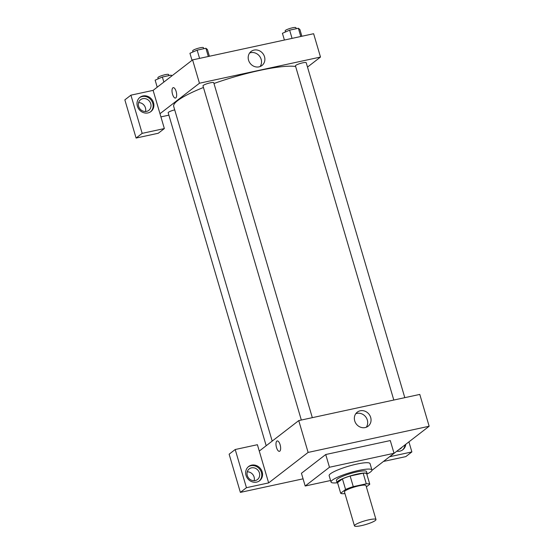 <?xml version="1.0" encoding="UTF-8"?>
<svg xmlns="http://www.w3.org/2000/svg" width="554" height="554" viewBox="0 0 554 554"><rect width="100%" height="100%" fill="white"/><g stroke="black" fill="none" stroke-linecap="round" stroke-linejoin="round"><path stroke-width="0.83" d="M375.307 520.511A11.218 1.897 -16.4 0 1 363.556 525.123A11.218 1.897 -16.4 0 1 354.456 525.864A11.218 1.897 -16.4 0 1 364.684 520.878A11.218 1.897 -16.4 0 1 375.979 519.527A11.218 1.897 -16.4 0 1 375.307 520.511M354.456 525.864L344.463 491.91A11.218 1.897 -16.4 0 1 354.692 486.924A11.218 1.897 -16.4 0 1 365.993 485.581L375.979 519.527M340.675 493.254L337.552 482.645L342.448 478.864A15.283 2.583 -16.4 0 1 350.149 476.024L363.168 473.213L366.291 483.822L353.272 486.634A15.283 2.583 -16.4 0 0 345.571 489.473L340.675 493.254A15.283 2.583 -16.4 0 0 344.166 493.669L344.934 493.503M366.374 486.869L369.781 484.238A15.283 2.583 -16.4 0 0 366.291 483.822M363.168 473.213A15.283 2.583 -16.4 0 1 366.658 473.628L369.781 484.238M366.9 474.459A15.706 2.652 163.6 0 0 367.17 473.705A15.706 2.652 163.6 0 0 351.354 475.588A15.706 2.652 163.6 0 0 337.033 482.569A15.706 2.652 163.6 0 0 337.677 483.06M337.033 482.569L336.41 480.45A15.706 2.652 -16.4 0 1 350.73 473.469A15.706 2.652 -16.4 0 1 366.547 471.579L367.17 473.705M350.149 476.024L353.272 486.634M342.448 478.864L345.571 489.473M337.164 482.783A21.322 3.601 -16.4 0 1 331.029 482.035A21.322 3.601 -16.4 0 1 350.46 472.555A21.322 3.601 -16.4 0 1 371.928 469.993A21.322 3.601 -16.4 0 1 370.647 471.869A21.322 3.601 -16.4 0 1 367.184 473.947M331.029 482.035L329.152 475.671A21.322 3.601 -16.4 0 1 348.591 466.191A21.322 3.601 -16.4 0 1 370.058 463.629L371.928 469.993M330.579 480.512L305.185 486.01L329.471 467.251L394.033 453.29L371.935 470.353M305.185 486.01L301.438 473.275L325.724 454.522L390.279 440.562L394.033 453.29M325.724 454.522L329.471 467.251M408.914 441.877L411.871 451.925L389.684 456.725L429.149 426.248L308.114 452.424L268.642 482.901L257.402 444.71L235.208 449.509L246.447 487.7L240.374 492.388L303.073 478.829M383.472 461.447L405.798 456.614L411.871 451.925M246.447 487.7L268.642 482.901M256.606 482.119A8.975 8.116 -127.7 0 1 246.71 477.056A8.975 8.116 -127.7 0 1 248.621 466.523A8.975 8.116 -127.7 0 1 260.532 468.67A8.975 8.116 -127.7 0 1 259.597 480.734A8.975 8.116 -127.7 0 1 256.606 482.119M259.21 481.017A8.975 8.116 52.3 0 0 259.771 469.259A8.975 8.116 52.3 0 0 248.254 466.835M247.299 475.526A6.731 6.087 -127.7 0 1 249.238 468.892A6.731 6.087 -127.7 0 1 258.171 470.498A6.731 6.087 -127.7 0 1 257.465 479.542A6.731 6.087 -127.7 0 1 247.299 475.526M247.264 471.821A6.731 6.087 -127.7 0 1 254.127 480.713M235.208 449.509L229.134 454.197L240.374 492.388M405.75 444.315A8.975 8.116 -127.7 0 1 402.827 449.758A8.975 8.116 -127.7 0 1 399.843 451.143A8.975 8.116 -127.7 0 1 396.823 451.212M402.439 450.042A8.975 8.116 52.3 0 0 404.988 444.904M401.899 447.293A6.731 6.087 -127.7 0 1 400.694 448.574A6.731 6.087 -127.7 0 1 399.157 449.412M280.116 444.744A5.332 2.091 77.8 0 1 279.438 451.344A5.332 2.091 77.8 0 1 276.266 446.579A5.332 2.091 77.8 0 1 277.187 440.929A5.332 2.091 77.8 0 1 280.116 444.744M429.149 426.248L419.787 394.42L298.744 420.597L308.114 452.424M298.744 420.597L259.272 451.074M277.187 440.929A5.332 2.091 -102.2 0 0 276.273 446.579A5.332 2.091 -102.2 0 0 279.445 451.344M360.232 410.784A8.878 8.026 -127.7 0 1 370.017 415.791A8.878 8.026 -127.7 0 1 368.126 426.206A8.878 8.026 -127.7 0 1 356.347 424.08A8.878 8.026 -127.7 0 1 357.275 412.155A8.878 8.026 -127.7 0 1 360.232 410.784M366.249 427.252A8.878 8.026 52.3 0 0 366.055 417.37A8.878 8.026 52.3 0 0 356.873 413.381A8.878 8.026 52.3 0 0 355.786 413.7M272.194 441.095L173.693 106.416A66.203 11.191 -16.4 0 1 203.45 87.477M213.976 83.502A66.203 11.191 -16.4 0 1 295.628 66.466M404.801 397.661L306.217 62.713A5.609 0.949 163.6 0 0 301.667 63.08A5.609 0.949 163.6 0 0 295.794 65.386A5.609 0.949 163.6 0 0 295.455 65.878L393.804 400.036M266.19 445.735L168.181 112.746A5.609 0.949 -16.4 0 1 174.711 109.872M301.328 420.036L202.979 85.877A5.609 0.949 -16.4 0 1 208.096 83.384A5.609 0.949 -16.4 0 1 213.74 82.705L312.324 417.661M168.894 115.156L160.916 116.88M307.505 67.082L320.496 57.055L199.454 83.232L159.981 113.708L164.351 128.563L142.163 133.362L130.917 95.17L153.112 90.371L159.981 113.708M145.467 111.52A6.731 6.087 52.3 0 0 145.432 107.822A6.731 6.087 52.3 0 0 138.604 102.628M164.351 128.563L158.278 133.251L136.09 138.05L124.851 99.858L130.917 95.17M150.743 103.716A6.731 6.087 -127.7 0 1 148.804 110.357A6.731 6.087 -127.7 0 1 138.638 106.333A6.731 6.087 -127.7 0 1 140.578 99.699A6.731 6.087 -127.7 0 1 150.743 103.716M150.549 111.825A8.975 8.116 52.3 0 0 151.117 100.066A8.975 8.116 52.3 0 0 139.594 97.642M147.946 112.926A8.975 8.116 -127.7 0 1 138.05 107.864A8.975 8.116 -127.7 0 1 139.961 97.331A8.975 8.116 -127.7 0 1 151.872 99.478A8.975 8.116 -127.7 0 1 150.937 111.541A8.975 8.116 -127.7 0 1 147.946 112.926M142.163 133.362L136.09 138.05M320.496 57.055L313.626 33.718L192.584 59.894L153.112 90.371M248.559 60.199A8.878 8.026 -127.7 0 1 251.114 51.446A8.878 8.026 -127.7 0 1 262.887 53.572A8.878 8.026 -127.7 0 1 261.966 65.497A8.878 8.026 -127.7 0 1 248.559 60.199M192.584 59.894L199.454 83.232M260.089 66.542A8.878 8.026 52.3 0 0 259.535 56.162A8.878 8.026 52.3 0 0 249.625 52.997M176.144 91.465A5.332 2.091 77.8 0 1 175.466 98.065A5.332 2.091 77.8 0 1 172.294 93.301A5.332 2.091 77.8 0 1 173.215 87.65A5.332 2.091 77.8 0 1 176.144 91.465M173.215 87.65A5.332 2.091 -102.2 0 0 172.294 93.301A5.332 2.091 -102.2 0 0 175.466 98.065M301.875 36.259L299.894 29.514L298.371 28.261L289.638 30.151L282.422 33.295L284.403 40.033M298.371 28.261L300.794 36.488M289.638 30.151L292.055 38.378M285.476 31.966L285.151 30.865A5.609 0.949 -16.4 0 1 290.261 28.372A5.609 0.949 -16.4 0 1 295.912 27.7L296.217 28.732M209.398 56.252L207.418 49.514L205.894 48.26L197.162 50.151L189.946 53.295L192.016 60.331M205.894 48.26L208.318 56.487M197.162 50.151L199.578 58.378M193 51.965L192.674 50.864A5.609 0.949 -16.4 0 1 197.792 48.371A5.609 0.949 -16.4 0 1 203.436 47.699L203.74 48.724M171.948 75.829L171.103 75.129L162.364 77.02L155.148 80.164L157.218 87.2M171.103 75.129L171.421 76.23M162.364 77.02L163.852 82.075M158.202 78.834L157.876 77.733A5.609 0.949 -16.4 0 1 162.994 75.24A5.609 0.949 -16.4 0 1 168.645 74.568L168.949 75.593"/></g></svg>
